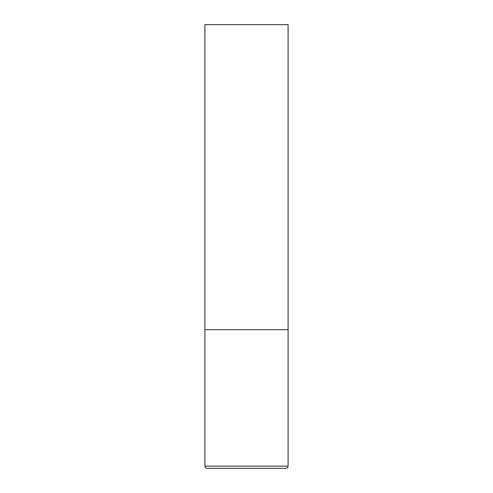 <?xml version="1.0" encoding="UTF-8"?>
<svg xmlns="http://www.w3.org/2000/svg" width="493" height="493" viewBox="0 0 493 493"><rect width="100%" height="100%" fill="white"/><g stroke="black" fill="none" stroke-linecap="round" stroke-linejoin="round"><path stroke-width="0.37" stroke-dasharray="2.46 1.85" d="M246.5 329.694L288.097 329.694L246.5 329.694M207.122 468.35L285.878 468.35M288.097 24.65L204.903 24.65M204.903 466.131L288.097 466.131"/><path stroke-width="0.74" d="M288.097 466.131L288.097 329.694L204.903 329.694L288.097 329.694L288.097 24.65L204.903 24.65L204.903 466.131C205.033 467.481 205.772 468.221 207.122 468.35L285.878 468.35C287.228 468.221 287.967 467.481 288.097 466.131L204.903 466.131"/></g></svg>
